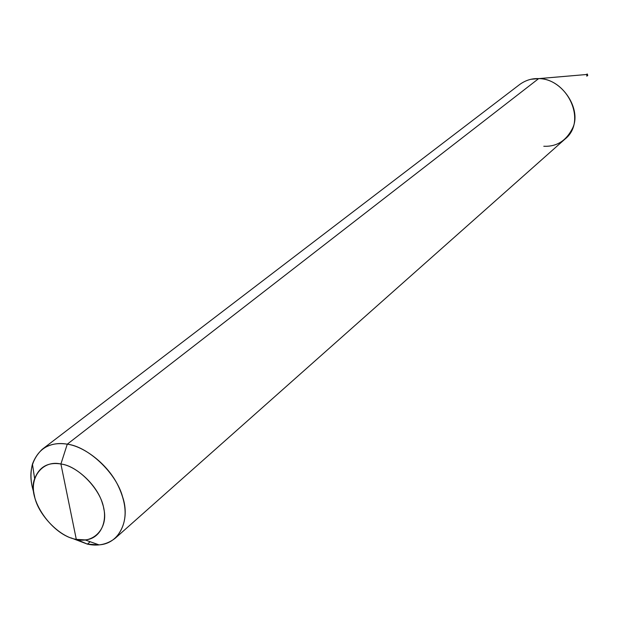 <?xml version="1.0" encoding="UTF-8"?>
<svg xmlns="http://www.w3.org/2000/svg" width="619" height="619" viewBox="0 0 619 619"><rect width="100%" height="100%" fill="white"/><g stroke="black" fill="none" stroke-linecap="round" stroke-linejoin="round"><path stroke-width="0.93" d="M586.394 74.52L587.315 75.812L586.688 74.419L587.315 75.812L586.688 74.419L586.263 74.535L587.16 74.025L586.263 74.535L530.97 79.286M587.315 75.82L587.741 75.472L587.361 74.056M42.224 449.293C30.718 460.42 27.963 474.982 33.96 492.972C30.586 483.037 30.083 473.411 32.443 464.088C38.517 448.187 50.124 441.556 67.27 444.187C57.9 442.484 49.551 444.187 42.224 449.293L519.774 84.432C525.686 80.23 531.976 78.288 538.654 78.613L67.27 444.187L60.91 464.002C78.056 465.774 101.245 489.923 103.768 508.702C108.596 527.937 93.647 544.086 76.299 539.358L60.91 464.002C48.019 461.913 39.268 466.827 34.649 478.75C26.439 498.597 52.313 535.745 76.299 539.358L87.418 544.132L90.173 541.726M70.937 537.857L87.418 544.132L70.937 537.857M87.418 544.132C98.011 546.461 107.335 544.449 115.389 538.097C127.352 524.603 128.28 507.17 118.167 485.807C107.969 464.358 84.215 446.361 67.27 444.187C87.689 446.361 116.202 472.583 122.616 496.941C130.408 519.209 120.071 543.768 99.001 544.867L87.418 544.132L76.299 539.358C59.416 537.06 37.287 513.871 34.424 495.548C29.341 476.831 43.229 459.731 60.91 464.002L76.299 539.358L85.027 539.9C100.882 539.017 108.449 520.455 102.522 503.75C97.609 485.474 76.253 465.759 60.91 464.002L67.27 444.187L538.654 78.613L586.58 74.504L587.354 75.688M586.68 76.106L587.16 75.951L586.58 74.504M543.792 146.254C556.295 146.835 565.727 141.14 572.072 129.178C582.889 109.911 561.758 78.079 538.654 78.613C567.383 78.659 587.663 121.378 564.884 139.182L115.389 538.097M587.23 73.994L586.255 74.535M32.443 464.088L34.649 478.75M99.001 544.867L85.027 539.9"/></g></svg>
